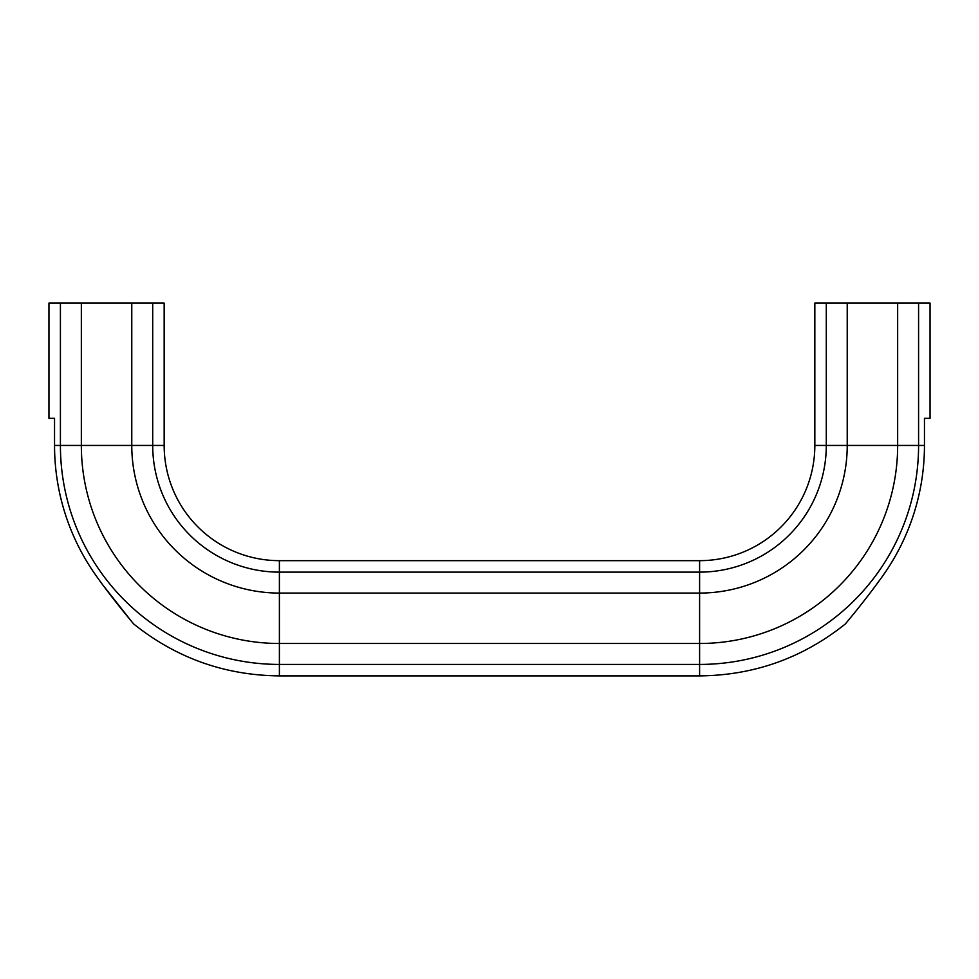 <?xml version="1.0" encoding="UTF-8"?>
<svg xmlns="http://www.w3.org/2000/svg" width="979" height="979" viewBox="0 0 979 979"><rect width="100%" height="100%" fill="white"/><g stroke="black" fill="none" stroke-linecap="round" stroke-linejoin="round"><path stroke-width="1.47" d="M279.394 560.661A115.216 115.216 0 0 1 164.166 445.445L152.712 445.445A126.683 126.683 0 0 0 279.394 572.128L699.606 572.128L699.606 560.661A115.216 115.216 0 0 0 814.834 445.445L826.288 445.445A126.683 126.683 0 0 1 699.606 572.128L699.606 593.066A147.621 147.621 0 0 0 847.227 445.445L897.657 445.445A198.039 198.039 0 0 1 699.606 643.484L699.606 593.066L279.394 593.066L279.394 560.661L699.606 560.661M96.395 576.093C112.267 598.561 133.89 624.259 133.67 623.966C176.269 658.035 224.84 675.351 279.394 675.889L279.394 664.423L699.606 664.423L699.606 643.484L279.394 643.484L279.394 593.066A147.621 147.621 0 0 1 131.773 445.445L152.712 445.445L152.712 303.111L131.773 303.111L131.773 445.445L81.343 445.445A198.039 198.039 0 0 0 279.394 643.484L279.394 664.423A218.978 218.978 0 0 1 60.417 445.445L81.343 445.445L81.343 303.111L48.95 303.111L48.95 418.339L54.543 418.339L54.543 445.445A224.852 224.852 0 0 0 96.395 576.093L98.536 579.078M845.33 623.966C844.657 624.761 865.191 600.568 882.605 576.093A224.852 224.852 0 0 0 924.457 445.445L924.457 418.339L930.05 418.339L930.05 303.111L897.657 303.111L897.657 445.445L918.583 445.445A218.978 218.978 0 0 1 699.606 664.423L699.606 675.889C754.16 675.351 802.731 658.035 845.33 623.966M880.439 579.115L875.507 585.834M131.272 621.078L103.493 585.834M897.657 303.111L814.834 303.111L814.834 445.445M847.227 303.111L847.227 445.445L826.288 445.445L826.288 303.111M131.773 303.111L81.343 303.111M164.166 445.445L164.166 303.111L152.712 303.111M918.583 303.111L918.583 445.445L924.457 445.445M54.543 445.445L60.417 445.445L60.417 303.111M279.394 675.889L699.606 675.889"/></g></svg>
